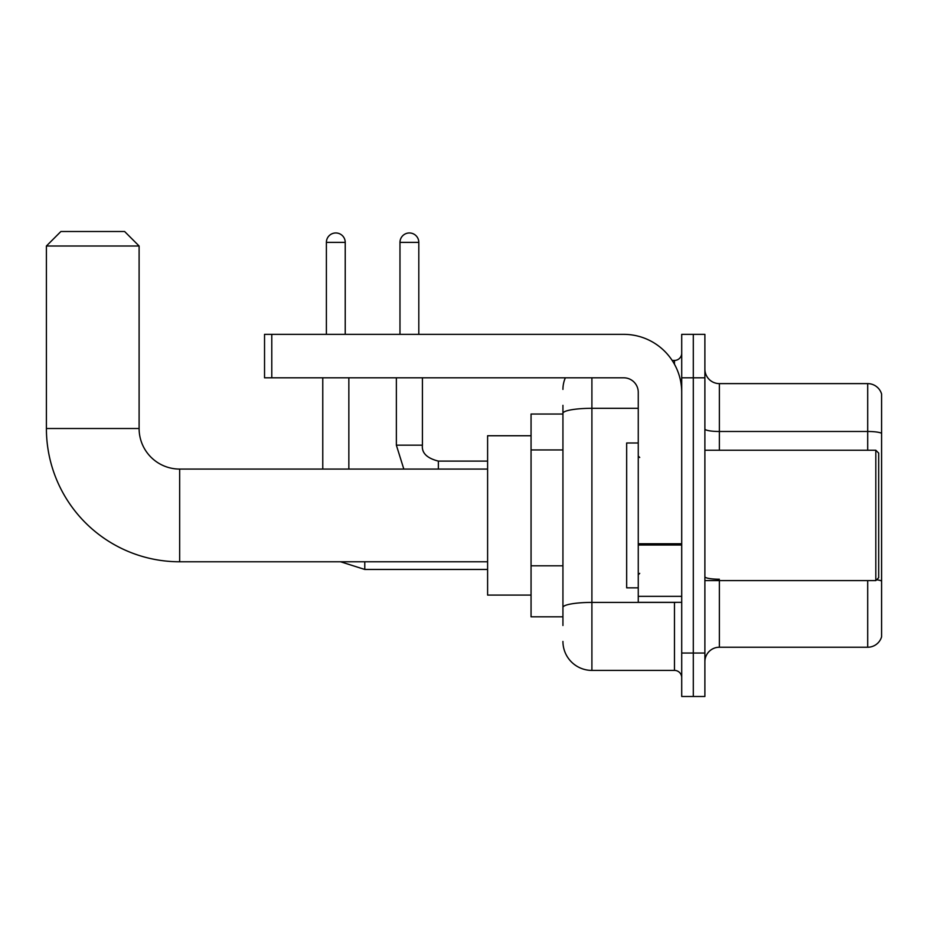 <?xml version="1.0" encoding="UTF-8"?>
<svg xmlns="http://www.w3.org/2000/svg" width="928" height="928" viewBox="0 0 928 928"><rect width="100%" height="100%" fill="white"/><g stroke="black" fill="none" stroke-linecap="round" stroke-linejoin="round"><path stroke-width="1.39" d="M562.936 414.027L531.06 414.027L531.06 616.818L562.936 616.818M562.936 625.507L562.936 405.339M681.709 653.034L681.709 696.487L693.297 696.487L693.297 653.034L693.297 696.487L704.886 696.487L704.886 653.034L693.297 653.034L693.297 377.812L693.297 653.034L681.709 653.034L681.709 377.812L693.297 377.812L693.297 334.358L693.297 377.812L704.886 377.812L704.886 653.034M704.886 377.812L704.886 334.358L681.709 334.358L681.709 377.812M591.902 377.812L591.902 670.41L674.47 670.41L674.47 602.33M672.162 360.435L674.47 360.435A7.238 7.238 0 0 0 681.709 353.185M562.936 441.241L562.936 413.343A28.965 5.034 180 0 1 591.902 408.308L638.255 408.308M681.709 677.649A7.238 7.238 0 0 0 674.47 670.41M562.936 389.4A28.965 28.965 0 0 1 565.349 377.812M591.902 670.41A28.965 28.965 0 0 1 562.936 641.445M704.886 661.722A14.488 14.488 0 0 1 719.374 647.234L867.692 647.234L867.692 580.603M881.6 394.04A14.488 14.488 0 0 0 867.692 383.612A14.488 14.488 0 0 1 881.6 394.04L881.6 636.805A14.488 14.488 0 0 1 867.692 647.234M881.6 433.295A14.488 2.517 180 0 0 867.692 431.485L867.692 383.612L719.374 383.612A14.488 14.488 0 0 1 704.886 369.124A14.488 14.488 0 0 0 719.374 383.612L719.374 450.242M487.606 561.776L179.661 561.776A133.261 133.261 0 0 1 46.4 428.516L46.4 246.001L60.888 231.513L124.619 231.513L139.107 246.001L46.4 246.001M179.661 561.776L179.661 469.069A40.554 40.554 0 0 1 139.107 428.516L139.107 246.001M531.06 435.754L487.606 435.754L487.606 595.092L531.06 595.092M326.389 334.358L326.389 242.382A9.419 9.419 0 0 1 335.808 232.963A9.419 9.419 0 0 1 345.228 242.382L345.228 334.358M348.847 469.069L348.847 377.812M322.77 469.069L322.77 377.812M399.98 334.358L399.98 242.382A9.419 9.419 0 0 1 409.387 232.963A9.419 9.419 0 0 1 418.806 242.382L418.806 334.358M681.709 602.33L638.255 602.33L638.255 543.762L681.709 543.762M681.709 392.3A57.942 57.942 0 0 0 623.767 334.358L271.788 334.358L271.788 377.812L623.767 377.812A14.488 14.488 0 0 1 638.255 392.3L638.255 543.762M271.788 377.812L264.538 377.812L264.538 334.358L271.788 334.358M875.812 450.242L878.7 453.131L878.7 577.703L875.812 580.603L875.812 450.242L704.886 450.242M638.255 442.992L626.667 442.992L626.667 587.842L638.255 587.842M562.936 449.941L531.06 449.941M562.936 565.813L531.06 565.813M676.976 602.33A7.238 1.253 0 0 1 674.47 602.411L591.902 602.411A28.965 5.034 180 0 0 562.936 607.434M674.47 364.252L674.47 360.435M719.374 580.603L719.374 647.234M867.692 450.242L867.692 431.485L719.374 431.485A14.488 2.517 0 0 1 704.886 428.968M881.6 581.044A14.488 2.517 180 0 0 876.635 579.768M719.374 579.234A14.488 2.517 -0 0 1 704.886 576.717M46.4 428.516L139.107 428.516M340.576 561.776L364.774 569.456L340.576 561.776L364.774 569.456L340.576 561.776L364.774 569.456L340.576 561.776L364.774 569.456L364.774 561.776M326.389 242.382L345.228 242.382M396.36 377.812L396.36 445.173L403.819 469.069L396.36 445.173L403.819 469.069L396.36 445.173L403.819 469.069L396.36 445.173L403.819 469.069L396.36 445.173L422.402 445.173C421.556 452.899 426.868 458.212 438.364 461.1L438.364 469.069M399.98 242.382L418.806 242.382M681.709 545.014L638.255 545.014M638.255 596.344L681.709 596.344M487.606 469.069L179.661 469.069M487.606 569.456L364.774 569.456M487.606 461.1L438.364 461.1C426.868 458.212 421.556 452.899 422.426 445.173C421.556 452.899 426.868 458.212 438.364 461.1C426.868 458.212 421.556 452.899 422.426 445.173C421.556 452.899 426.868 458.212 438.364 461.1C426.868 458.212 421.556 452.899 422.426 445.173C421.556 452.899 426.868 458.212 438.364 461.1C426.868 458.212 421.556 452.899 422.426 445.173L422.426 377.812M704.886 580.603L875.812 580.603M639.705 457.481L638.255 456.031M639.705 573.365L638.255 574.815"/></g></svg>
